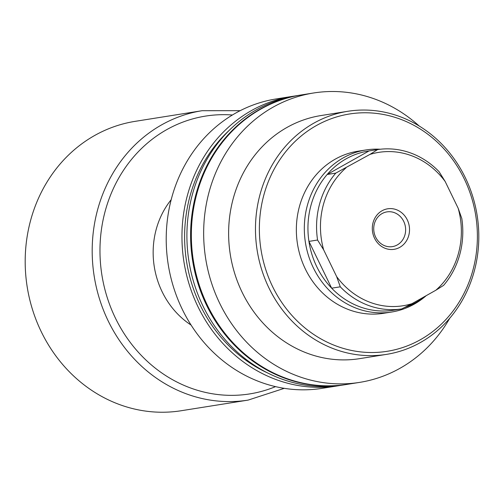 <?xml version="1.0" encoding="UTF-8"?>
<svg xmlns="http://www.w3.org/2000/svg" width="504" height="504" viewBox="0 0 504 504"><rect width="100%" height="100%" fill="white"/><g stroke="black" fill="none" stroke-linecap="round" stroke-linejoin="round"><path stroke-width="0.76" d="M426.22 295.653A82.051 74.245 -99 0 1 414.269 304.12A82.051 74.245 -99 0 1 391.639 312.02L383.67 313.286A82.051 74.245 -99 0 1 305.361 269.054A82.051 74.245 -99 0 1 335.286 159.125A82.051 74.245 -99 0 1 357.922 151.225L365.885 149.959A82.051 74.245 -99 0 1 380.299 149.234M420.374 339.721A120.141 108.719 81 0 0 464.19 178.756A120.141 108.719 81 0 0 316.38 125.559A120.141 108.719 81 0 0 272.563 286.524A120.141 108.719 81 0 0 420.374 339.721M420.405 342.531A123.07 111.371 81 0 0 472.588 196.018A123.07 111.371 81 0 0 347.829 111.29A123.07 111.371 81 0 0 313.879 123.14A123.07 111.371 81 0 0 261.696 269.653A123.07 111.371 81 0 0 386.461 354.381A123.07 111.371 81 0 0 420.405 342.531M347.829 111.29L320.979 115.555A123.07 111.371 81 0 0 287.028 127.411A123.07 111.371 81 0 0 234.845 273.918A123.07 111.371 81 0 0 359.61 358.653L386.461 354.381M419.221 126.038A146.513 132.583 81 0 0 313.601 92.988L301.285 94.947A146.513 132.583 81 0 0 260.87 109.059A146.513 132.583 81 0 0 198.752 283.475A146.513 132.583 81 0 0 347.275 384.344L359.591 382.391A146.513 132.583 81 0 0 400.006 368.279A146.513 132.583 81 0 0 449.763 318.232M313.601 92.988A146.513 132.583 81 0 0 273.187 107.1A146.513 132.583 81 0 0 211.069 281.522A146.513 132.583 81 0 0 359.591 382.391M300.913 95.004A146.513 132.583 81 0 0 300.548 95.067L296.85 95.653A146.513 132.583 81 0 0 256.435 109.765A146.513 132.583 81 0 0 194.317 284.18A146.513 132.583 81 0 0 342.84 385.05L346.538 384.464A146.513 132.583 81 0 0 346.903 384.407M300.548 95.067A146.513 132.583 81 0 0 260.133 109.179A146.513 132.583 81 0 0 198.009 283.594A146.513 132.583 81 0 0 346.538 384.464M294.38 96.069A146.513 132.583 81 0 0 291.904 96.44L276.161 98.942A146.513 132.583 81 0 0 235.746 113.053A146.513 132.583 81 0 0 173.622 287.469A146.513 132.583 81 0 0 322.151 388.338L337.894 385.837A146.513 132.583 81 0 0 340.364 385.415M291.904 96.44A146.513 132.583 81 0 0 251.49 110.552A146.513 132.583 81 0 0 189.365 284.968A146.513 132.583 81 0 0 337.894 385.837M229.459 130.12A143.583 129.931 81 0 0 268.078 373.174M399.792 247.338A20.513 18.56 -99 0 1 374.554 238.26A20.513 18.56 -99 0 1 382.038 210.773A20.513 18.56 -99 0 1 407.276 219.857A20.513 18.56 -99 0 1 399.792 247.338M382.076 213.583A17.583 15.908 81 0 0 374.617 234.511A17.583 15.908 81 0 0 392.44 246.62A17.583 15.908 81 0 0 397.291 244.925A17.583 15.908 81 0 0 404.75 223.996A17.583 15.908 81 0 0 386.921 211.888A17.583 15.908 81 0 0 382.076 213.583M404.384 307.585A80.583 72.922 81 0 0 415.939 302.444A80.583 72.922 81 0 0 425.086 296.289M391.639 312.02A82.051 74.245 -99 0 1 308.467 255.534A82.051 74.245 -99 0 1 343.256 157.859A82.051 74.245 -99 0 1 365.885 149.959M401.719 308.933L393.101 310.3A80.583 72.922 -99 0 1 331.664 288.187L308.939 241.397A80.583 72.922 -99 0 1 327.153 174.491L369.022 150.948A80.583 72.922 81 0 0 346.185 158.798A80.583 72.922 81 0 0 327.153 174.491L335.777 173.118L369.917 154.419L377.647 149.575A80.583 72.922 -99 0 1 439.085 171.688L445.177 181.509L458.174 208.272L461.803 218.484A80.583 72.922 -99 0 1 443.589 285.384L435.859 290.228L411.913 303.698L401.719 308.933A80.583 72.922 -99 0 1 340.282 286.82L336.653 276.608L323.656 249.845L317.564 240.024A80.583 72.922 -99 0 1 335.777 173.118M94.714 135.463A146.513 132.583 -99 0 1 135.129 121.351L202.136 110.704A146.513 132.583 -99 0 0 161.721 124.816A146.513 132.583 -99 0 0 99.597 299.231A146.513 132.583 -99 0 0 248.126 400.1L181.119 410.747A146.513 132.583 -99 0 1 32.596 309.878A146.513 132.583 -99 0 1 94.714 135.463M317.564 240.024L308.939 241.397A80.583 72.922 81 0 0 331.664 288.187L340.282 286.82M191.111 325.093A82.051 74.245 -99 0 1 171.184 199.691M369.022 150.948L377.647 149.575M336.653 276.608A77.654 70.27 81 0 0 411.913 303.698M435.859 290.228A77.654 70.27 81 0 0 458.174 208.272M445.177 181.509A77.654 70.27 81 0 0 369.917 154.419M345.971 167.882A77.654 70.27 81 0 0 323.656 249.845M275.562 386.631A140.654 127.279 -99 0 1 112.19 310.987A140.654 127.279 -99 0 1 166.717 129.648A140.654 127.279 -99 0 1 232.401 115M240.162 110.685L202.136 110.704M284.281 388.332L248.126 400.1"/></g></svg>
